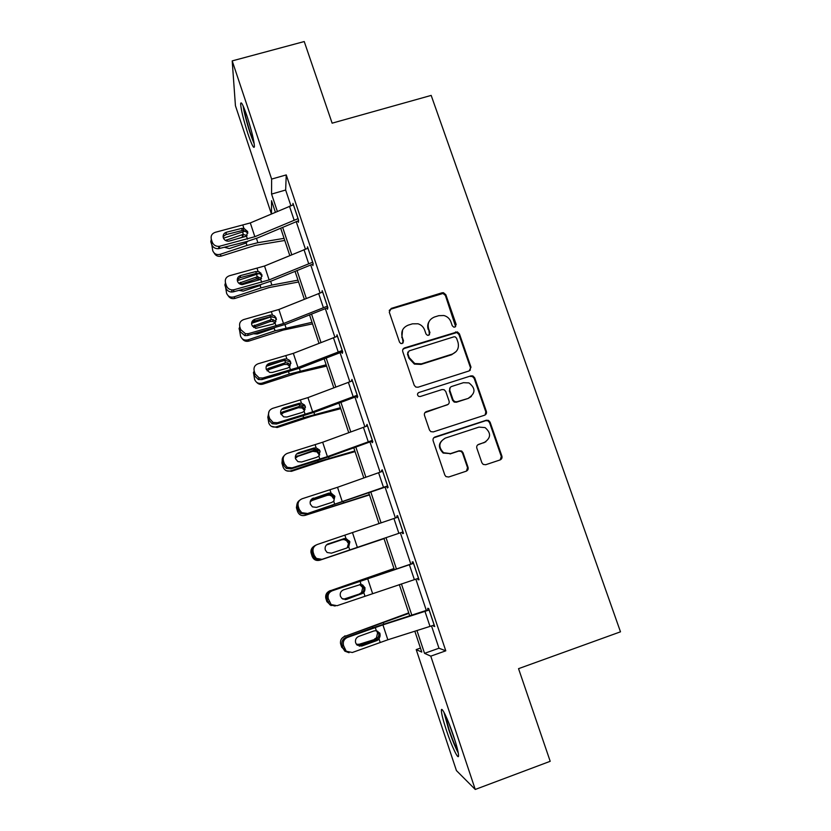 <?xml version="1.0" encoding="UTF-8"?>
<svg xmlns="http://www.w3.org/2000/svg" width="831" height="831" viewBox="0 0 831 831"><rect width="100%" height="100%" fill="white"/><g stroke="black" fill="none" stroke-linecap="round" stroke-linejoin="round"><path stroke-width="1.25" d="M454.889 327.082L456.177 324.495L445.842 294.725L443.463 292.709L442.061 292.792L391.162 308.436L389.272 312.134L399.524 342.175L400.822 343.504L402.194 343.535L403.513 340.928L402.183 337.033C400.864 331.372 402.869 327.414 408.198 325.15L412.467 323.83L418.024 323.789C421.255 324.817 423.457 326.905 424.641 330.042L425.971 333.927L427.373 335.277L428.64 335.277L429.939 332.68L428.609 328.806C427.269 323.166 429.253 319.229 434.54 316.985L438.778 315.676L443.889 315.52C447.307 316.466 449.644 318.574 450.901 321.857L452.241 325.721L453.726 327.102L454.889 327.082M455.648 326.645L445.395 295.462L443.016 293.457L390.85 309.142L389.23 310.399M403.17 342.881L402.183 337.033M429.502 334.748L428.609 328.806M446.309 729.992C443.162 720.404 441.521 713.933 441.365 710.578C441.147 705.083 448.096 719.407 453.56 736.017C456.749 745.708 458.4 752.221 458.535 755.535C458.691 761.061 451.565 746.009 446.309 729.992M247.939 133.791C243.545 120.079 241.104 110.108 240.626 103.885C240.99 100.769 243.14 104.935 247.098 116.392C251.554 130.332 254.006 140.325 254.431 146.381C254.026 149.414 251.866 145.217 247.939 133.791M481.876 462.763L483.216 464.425L485.72 464.716L500.065 459.948C501.716 459.2 502.329 457.923 501.893 456.115L490.103 422.19L488.524 420.403L486.291 420.247L435.029 436.971C433.356 437.708 432.722 438.986 433.148 440.804L444.834 475.052L445.987 476.61L448.698 477.015L466.181 471.208C467.853 470.45 468.476 469.172 468.05 467.354L463.023 452.718L461.683 451.056L459.169 450.766L450.516 453.612L443.598 452.718C438.134 447.068 438.675 442.206 445.219 438.134L478.968 427.103L485.096 427.601C491.298 433.065 491.028 438.03 484.296 442.497L478.687 444.346C477.025 445.084 476.412 446.361 476.838 448.158L481.876 462.763M271.394 213.91L235.433 105.714L232.202 60.892L304.229 41.55L332.13 123.175L431.175 95.409L620.487 631.82L518.544 668.664L550.195 761.3L475.249 789.45L456.427 770.586L416.206 649.582L421.784 652.096L414.846 631.259M232.202 60.892L271.633 179.081L271.571 194.08L277.325 211.365M431.538 625.982L438.976 648.222L445.79 650.818L286.248 174.915L271.633 179.081M445.79 650.818L430.78 656.158L475.249 789.45M469.172 370.917L471 367.188L459.429 333.844L457.341 331.891L404.624 347.888C402.952 348.594 402.329 349.841 402.744 351.617L414.212 385.272L415.791 387.049L418.055 387.215L469.172 370.917M474.698 377.825L486.384 411.449C486.81 413.246 486.197 414.503 484.546 415.23L433.304 431.912L430.801 431.621L429.45 429.959L424.496 415.407C424.07 413.599 424.693 412.332 426.376 411.605L447.213 404.884C448.885 404.146 449.509 402.89 449.083 401.103L445.78 391.515L444.138 389.708L441.957 389.573L420.278 396.512L418.647 396.377C417.037 394.943 417.12 393.645 418.907 392.502L470.897 375.882L472.881 375.944L474.698 377.825L474.169 378.354L485.823 411.896L486.384 411.449M286.248 174.915L285.646 190.029L290.86 205.621M296.2 221.576L305.393 249.061M310.69 264.86L320.06 292.886M325.295 308.53L334.862 337.106M340.045 352.593L349.789 381.72M354.92 397.041L364.851 426.729M369.93 441.895L380.058 472.153M385.075 487.143L395.4 517.993M400.355 532.806L410.815 564.072M415.864 579.165L426.334 610.442M297.924 220.932L298.391 222.313L298.568 220.028L292.99 203.377L292.896 204.925M312.425 264.216L312.892 265.619L313.162 263.604L307.532 246.797L307.356 248.396M327.05 307.896L327.518 309.298L327.881 307.553L322.21 290.601L321.909 292.252M341.801 351.96L342.279 353.383L342.736 351.908L337.012 334.8L336.628 336.503M356.686 396.418L357.164 397.852L357.725 396.657L351.949 379.393L351.565 381.107M371.706 441.271L372.195 442.715L372.849 441.812L367.022 424.392L366.637 426.126M386.862 486.53L387.35 487.984L388.108 487.371L382.229 469.795L381.502 470.533L381.845 471.551M402.152 532.204L402.651 533.668L403.513 533.346L397.571 515.615L396.751 516.051L397.197 517.381M417.671 578.553L418.086 579.768L419.053 579.747L413.059 561.849L412.134 561.995L412.623 563.47M433.356 625.369L434.738 626.564L428.692 608.51L427.653 608.344L428.152 609.84M417.733 393.458L418.419 392.731M420.455 648.087L416.206 649.582M275.373 212.206L271.54 200.697L271.477 213.868M409.693 615.761L399.316 584.598M394.31 569.557L383.943 538.395M379.019 523.623L368.787 492.876M363.812 477.929L353.777 447.774M348.74 432.65L338.892 403.066M333.802 387.765L324.142 358.753M319 343.296L309.527 314.835M304.323 299.212L295.036 271.301M289.78 255.512L280.67 228.151M416.965 630.594L424.537 653.343L430.78 656.158M282.633 227.32L291.754 254.691M297.02 270.49L306.317 298.412M311.521 314.035L321.005 342.507M326.157 357.974L335.828 387.007M340.928 402.308L350.775 431.902M355.824 447.026L365.869 477.202M370.855 492.149L381.097 522.907M386.02 537.688L396.397 568.861M401.415 583.913L411.802 615.085M285.646 190.029L271.571 194.08M438.976 648.222L424.537 653.343M336.586 336.378L337.448 336.108M351.42 380.702L352.292 380.421M366.398 425.41L367.271 425.129M381.502 470.533L382.374 470.242M396.751 516.051L397.623 515.76M418.086 579.768L418.959 579.467M433.657 626.283L434.54 625.982M429.212 321.317C427.612 323.841 427.269 326.552 428.194 329.46M402.557 330.021L401.84 337.677M470.117 370.408L470.481 367.738L458.941 334.488L456.853 332.535L404.281 348.49L402.806 349.539M456.562 338.186L455.128 336.825L453.903 336.825L409.122 350.879L407.803 353.487L409.216 357.61L414.773 363.531L421.452 363.843L452.085 354.162C457.372 351.887 459.335 347.919 457.985 342.268L456.562 338.186M407.824 352.095L407.803 353.487M456.25 351.451L451.617 354.754L421.057 364.414L414.399 364.103L408.852 358.203L407.45 354.089M485.138 414.96L485.823 411.896M448.148 404.375L424.901 412.664M418.907 392.502L470.897 375.882M468.726 397.945C475.644 393.208 475.716 388.202 468.933 382.914L463.449 382.686L451.617 386.477C449.955 387.204 449.342 388.451 449.758 390.238L453.061 399.815L454.661 401.602L456.884 401.757L468.206 398.423L471.354 396.48M450.142 387.547L449.758 390.238M468.206 398.423L456.396 402.235L454.183 402.079L452.583 400.293L449.301 390.747M474.169 378.354L472.361 376.485L470.377 376.422M485.855 441.791L477.721 444.886M444.762 438.519C438.228 442.57 437.688 447.421 443.152 453.061L450.516 453.612M466.451 471.104L467.531 467.656L462.514 453.061L461.184 451.41L458.681 451.108L450.049 453.955M500.21 459.896L501.29 456.448L489.542 422.605L487.953 420.829L485.73 420.673L433.782 437.771M245.727 230.904L223.466 238.196M284.067 238.352L257.89 242.694L246.984 245.436L220.101 254.338L221.285 256.073C218.086 256.852 215.728 255.834 214.18 253.04M284.773 240.471L255.231 245.405L221.285 256.073M225.398 240.419L243.047 234.446L247.098 235.537M247.97 241.219L245.332 243.275L229.335 248.573L224.328 247.243M220.101 254.338C216.611 255.127 214.169 253.933 212.757 250.754L211.801 244.823M244.522 236.658L230.426 240.793M298.1 218.646L254.847 236.7L219.81 246.184L219.228 248.542L218.408 248.698C215.146 248.812 212.902 247.409 211.676 244.47L212.227 242.091C213.453 245.041 215.707 246.464 218.989 246.34L219.81 246.184M298.506 220.755L257.724 237.863L246.714 241.551L219.228 248.542M293.457 204.758L250.308 222.926L215.291 232.306C211.895 233.521 210.575 235.859 211.323 239.307L212.227 242.091M247.918 233.033L243.618 230.384L242.164 230.53L241.634 228.4L226.458 232.213L225.835 234.643L242.164 230.53M211.323 239.307L210.783 241.707L211.676 244.47M225.835 234.643L223.092 236.617M241.634 228.4L243.909 228.359L247.7 231.579L246.495 236.201L228.774 241.177C226.136 241.302 224.308 240.18 223.31 237.791C222.708 235.038 223.757 233.179 226.458 232.213M253.933 142.008C250.598 134.539 247.555 124.879 244.802 113.016L243.867 107.604M247.503 117.638L251.616 131.714M243.088 105.817L244.075 111.312C247.056 124.234 250.443 135.089 254.234 143.898M457.86 750.933C455.305 746.477 452.365 739.351 449.041 729.556L444.876 714.016M448.563 722.357L455.471 742M443.941 712.229L448.584 729.182C452.126 739.632 455.346 747.568 458.255 752.969M260.83 272.952L237.344 280.618M297.986 280.151L271.872 285.064L260.955 287.942L233.968 296.906L235.069 298.391C232.046 299.15 229.72 298.246 228.099 295.659M298.599 281.989L269.13 287.568L235.069 298.391M238.788 283.236L257.298 276.806L261.516 278.416M261.422 284.379L259.303 285.76L243.234 291.099L238.861 290.372M233.968 296.906C230.467 297.706 228.006 296.49 226.593 293.291L225.617 287.318M260.425 279.642L258.389 278.811L256.166 279.019L240.533 284.316M272.101 316.518L251.585 323.332M312.02 322.303L275.061 330.811L247.96 339.837L248.978 341.063C246.153 341.801 243.899 341.022 242.216 338.716M312.529 323.861L283.153 330.094L248.978 341.063M252.468 326.334L271.363 319.582L273.035 319.655L275.934 321.628M247.96 339.837C244.439 340.637 241.966 339.422 240.543 336.191L239.557 330.167M275.061 330.811L274.209 328.245L257.257 333.989L253.756 333.802M275.186 322.864L272.672 321.389L270.137 321.535L253.621 327.476M312.695 262.201L269.109 279.912L234.01 289.739L233.334 291.837L231.475 292.034C228.67 291.764 226.77 290.341 225.772 287.786L226.406 285.656C227.403 288.232 229.325 289.655 232.15 289.936L234.01 289.739M313.1 264.019L271.903 280.816L260.851 284.524L233.334 291.837M308 248.199L264.528 266.013L229.449 275.736C226.053 276.993 224.734 279.361 225.492 282.852L226.406 285.656M262.139 276.11L259.75 273.731L256.27 273.42L255.834 271.55L240.637 275.539L239.92 277.72L256.27 273.42M225.492 282.852L224.858 284.991L225.772 287.786M239.92 277.72L237.271 279.59M255.834 271.55L259.334 271.893L261.91 274.729L260.716 279.403L242.174 284.638C239.879 284.441 238.32 283.309 237.5 281.21C236.887 278.427 237.936 276.536 240.637 275.539M327.414 306.14L283.496 323.508L248.334 333.678L247.565 335.516L244.771 335.62L239.982 331.476L240.71 329.606L245.529 333.782L248.334 333.678M327.861 307.647L286.217 324.152L247.565 335.516M322.677 292.013L278.873 309.496L243.732 319.551C240.336 320.849 239.027 323.259 239.785 326.78L240.71 329.606M276.474 319.592L274.978 317.587L270.501 316.684L270.148 315.094L254.94 319.249L254.13 321.171L270.501 316.684M239.785 326.78L239.068 328.661L239.982 331.476M254.13 321.171L251.637 322.885M270.148 315.094L272.433 315.001L274.666 316.019L276.245 318.252L275.061 322.989L273.098 324.069L255.771 328.37L251.803 325.025C251.191 322.21 252.24 320.288 254.94 319.249M280.161 361.672L266.242 366.315M326.168 364.819L289.281 374.054L262.066 383.153L263.001 384.109C260.435 384.815 258.285 384.192 256.55 382.229M326.583 366.087L297.29 372.984L263.001 384.109M266.429 369.691L268.486 368.341L285.552 362.731L287.952 363.012L290.32 365.089M262.066 383.153C258.534 383.953 256.052 382.727 254.618 379.466L253.621 373.389M269.265 377.461L280.317 374.272M289.874 366.585L287.495 364.487L284.233 364.425L269.379 369.39L267.198 370.896M283.122 408.977L281.512 409.517M340.44 407.709L303.627 417.681L276.308 426.843L277.149 427.518L271.228 426.23M340.762 408.665L311.552 416.248L277.149 427.518M280.67 413.267L282.737 411.906L299.866 406.255L302.806 406.785L305.029 409.465M276.308 426.843C272.755 427.653 270.262 426.407 268.808 423.114L267.8 416.985M304.468 410.649L302.255 408L298.454 407.689L283.537 412.685L281.107 414.513M354.837 450.953L318.096 461.683L290.663 470.907L291.421 471.322L286.425 470.751M355.055 451.617L325.939 459.886L291.421 471.322M295.285 456.957L314.305 450.163L317.65 450.942L319.727 454.889M290.663 470.907C287.1 471.728 284.597 470.471 283.132 467.147L281.948 463.116L282.176 460.727M318.834 454.308L317.006 451.877L312.799 451.326L297.82 456.354L295.358 458.234M342.258 350.474L298.007 367.489L262.793 378.001L261.931 379.58L258.327 379.518L254.317 375.56L255.138 373.96L259.168 377.939L262.793 378.001M342.663 351.69L300.645 367.863L261.931 379.58M337.49 336.223L293.343 353.352L258.15 363.749C254.753 365.089 253.434 367.541 254.213 371.104L255.138 373.96M290.933 363.448L289.842 361.662L284.856 360.332L284.586 359.013L269.369 363.355L268.465 365.006L284.856 360.332M254.213 371.104L253.403 372.724L254.317 375.56M284.586 359.013L286.882 358.909L289.624 360.363L290.705 362.171L289.531 366.959L287.568 368.071L272.339 372.444L269.587 372.433L266.242 369.213C265.629 366.378 266.668 364.425 269.369 363.355M357.247 395.213L312.643 411.864L277.377 422.73L276.422 424.028L272.163 423.748L268.787 420.029L269.701 418.699L273.098 422.449L277.377 422.73M357.559 396.138L315.209 411.968L276.422 424.028M352.427 380.837L307.937 397.602L272.693 408.343C269.286 409.735 267.977 412.228 268.766 415.822L269.701 418.699M305.434 407.481L304.613 405.985L299.337 404.365L299.16 403.315L283.932 407.844L282.935 409.236L299.337 404.365M268.766 415.822L267.862 417.172L268.787 420.029M267.862 417.172L269.026 411.48M299.16 403.315L301.456 403.191L304.489 404.967L305.299 406.473L304.125 411.314L302.172 412.456L286.934 417.017L283.641 416.85L280.816 413.807C280.182 410.94 281.221 408.956 283.932 407.844M372.361 440.357L327.414 456.635L292.086 467.853L291.037 468.881L286.248 468.383L283.381 464.903L284.389 463.843L287.277 467.344L292.086 467.853M372.579 440.991L329.897 456.458L291.037 468.881M367.499 425.846L322.667 442.237L287.36 453.342C283.953 454.775 282.654 457.31 283.444 460.945L284.389 463.843M320.06 451.898L319.416 450.62L313.941 448.782L313.869 448.023L298.62 452.739L297.529 453.861L313.941 448.782M283.444 460.945L282.447 462.015L283.381 464.903M282.447 462.015C281.761 459.512 282.353 457.382 284.223 455.627M313.869 448.023L316.164 447.878L319.374 449.893L320.028 451.171L318.855 456.074L316.902 457.247L301.643 461.994L297.924 461.652L295.514 458.795C294.87 455.897 295.909 453.882 298.62 452.739M369.359 494.58L305.154 515.365L369.473 494.933M310.493 500.719L328.868 494.455L332.535 495.463L334.083 497.696L334.01 500.916M305.154 515.365C301.57 516.196 299.046 514.929 297.581 511.574L296.407 507.689L296.979 504.147M333.335 498.351L331.798 496.128L329.533 495.141L327.258 495.349L312.227 500.407L310.181 501.758M387.62 485.906L305.787 514.14L300.573 513.423L298.111 510.182L299.212 509.403L301.695 512.665L306.94 513.392M387.734 486.239L305.787 514.14M382.717 471.26L337.531 487.288L302.162 498.745C298.765 500.231 297.456 502.807 298.267 506.474L299.212 509.403M334.82 496.709L334.291 495.598L328.702 493.136L312.248 498.88L328.681 493.604M298.267 506.474L297.166 507.263L298.111 510.182M297.166 507.263C296.407 504.24 297.301 501.862 299.846 500.127M328.702 493.136L330.998 492.96L334.883 496.273L333.719 501.228L331.756 502.433L316.497 507.377L312.425 506.868L310.347 504.199C309.693 501.27 310.732 499.213 313.443 498.039M384.005 538.592L319.769 560.229L384.015 538.633M326.656 544.762L343.567 539.142L347.472 540.347L348.802 542.404L347.265 547.702M319.769 560.229C316.175 561.05 313.64 559.772 312.155 556.396L310.991 552.615C310.69 550.132 311.532 548.128 313.495 546.601M347.96 542.778L346.641 540.732L344.138 539.548L341.853 539.755L326.448 544.97M320.673 559.803L403.025 531.902L320.673 559.803L315.115 558.889L312.975 555.866L314.18 555.368L316.331 558.411L321.919 559.336M398.07 517.09L317.099 544.565C313.692 546.092 312.404 548.709 313.214 552.407L314.18 555.368M348.085 547.349L349.716 541.926L349.259 540.939L344.439 538.613L327.611 544.087M313.214 552.407L312.02 552.916L312.975 555.866M312.02 552.916C311.21 549.239 312.498 546.642 315.884 545.115L315.925 545.105M327.404 544.201L343.546 538.82M343.67 538.644L345.966 538.457L349.872 541.781L348.719 546.798L346.756 548.034L331.476 553.166L327.123 552.501L325.305 550.008C324.651 547.047 325.679 544.959 328.39 543.744M393.977 568.539L329.772 590.934C326.718 592.243 325.368 594.57 325.71 597.905L326.853 601.602L331.143 605.622M394.029 568.716L329.772 590.934M360.218 584.307L362.493 585.606L363.646 587.496C364.279 589.989 363.531 591.942 361.392 593.355L344.45 598.933L360.55 593.729M328.598 591.475L330.291 590.581M342.995 599.193L344.45 598.933M359.615 593.791L361.568 592.555L362.711 587.6L359.709 584.546M418.554 578.251L337.043 605.706L331.174 604.604L328.297 598.777L327.009 598.995L327.975 601.956L329.273 601.758M413.506 563.169L332.182 590.799C328.775 592.368 327.476 595.027 328.297 598.777M413.558 563.335L332.182 590.799M345.031 599.639L362.482 593.469C364.612 592.036 365.36 590.062 364.736 587.548L362.534 584.827M327.009 598.995C326.188 595.276 327.476 592.628 330.863 591.07M335.142 606.038L329.855 604.781L327.975 601.956M363.843 592.773L346.6 599.38L342.008 598.569L340.409 596.232C339.744 593.241 340.772 591.121 343.483 589.865L361.08 584.359L364.996 587.694L363.843 592.773L364.892 595.972M408.727 612.873L344.605 636.463C341.51 637.803 340.159 640.171 340.544 643.568L341.686 647.224L346.319 651.348M408.894 613.371L344.605 636.463M374.501 639.07L376.464 637.824L377.596 632.817L376.578 631.061L377.606 631.238L378.635 633.004C379.268 635.518 378.521 637.491 376.381 638.925L359.262 644.254L358.93 644.949L375.529 639.299M358.93 644.949L357.226 645.209M341.738 638.499L345.031 635.808M356.385 644.316L359.262 644.254M434.229 625.057L387.848 639.787L352.292 652.501L346.195 651.234L343.525 645.562L342.123 645.479L343.099 648.481L344.512 648.575M429.035 609.528L373.68 627.509L345.966 637.429L347.389 637.45C343.982 639.081 342.694 641.781 343.525 645.562M429.191 610.006L382.925 624.87L347.389 637.45M359.241 646.186L377.648 639.579C379.777 638.115 380.525 636.12 379.902 633.575L379.113 639.174L377.16 640.472L361.859 646.009L357.081 645.074L355.647 642.872C354.982 639.86 356 637.709 358.712 636.411L374.012 630.916L376.318 630.677L379.902 633.212M342.123 645.479C341.302 641.729 342.58 639.039 345.966 637.429M349.041 652.73L344.782 651.13L343.099 648.481M455.7 325.16L456.177 324.495M403.17 341.562L403.513 340.928M429.534 333.335L429.939 332.68M390.85 309.142L391.162 308.436M441.625 293.54L442.061 292.792M445.395 295.462L445.842 294.725M404.281 348.49L404.624 347.888M455.159 332.556L455.637 331.912M458.941 334.488L459.429 333.844M470.481 367.738L471 367.188M408.852 358.203L409.216 357.61M421.057 364.414L421.452 363.843M451.617 354.754L452.085 354.162M478.147 444.699L478.687 444.346M483.735 442.861L484.296 442.497M467.531 467.656L468.05 467.354M485.73 420.673L486.291 420.247M489.542 422.605L490.103 422.19M501.29 456.448L501.893 456.115M246.984 245.436L246.153 242.912M257.89 242.694L256.467 238.383M243.348 234.394L242.527 231.891M226.489 239.899L227.268 241.135M242.309 236.856L242.486 234.602M293.395 204.779L298.049 218.657M246.495 236.201L247.472 239.172M242.943 225.398L243.909 228.359M250.308 222.926L254.847 236.7M289.448 206.181L294.091 220.059M260.955 287.942L260.124 285.397M271.872 285.064L270.646 281.325M257.298 276.806L256.467 274.272M240.367 282.343L241.426 283.911M256.166 279.019L256.426 277.014M285.978 327.809L284.94 324.651M271.363 319.582L270.522 317.026M254.369 325.16L255.346 326.469M270.137 321.535L270.49 319.79M307.948 248.209L312.633 262.212M260.716 279.403L261.703 282.395M257.122 268.506L258.109 271.488M264.528 266.013L269.109 279.912M303.98 249.612L308.654 263.614M322.625 292.034L327.352 306.161M275.061 322.989L276.048 326.012M271.436 311.989L272.433 315.001M278.873 309.496L283.496 323.508M318.626 293.436L323.352 307.563M289.281 374.054L288.565 371.893M300.209 370.917L299.368 368.351M285.552 362.731L284.773 360.353M268.486 368.341L269.379 369.39M284.233 364.425L284.68 362.939M303.627 417.681L303.076 416.019M314.565 414.409L313.921 412.446M299.866 406.255L299.253 404.385M282.737 411.906L283.537 412.685M298.454 407.689L298.983 406.463M318.096 461.683L317.722 460.551M329.045 458.276L328.598 456.925M314.305 450.163L313.858 448.802M297.103 455.855L297.82 456.354M312.799 451.326L313.422 450.371M337.428 336.243L342.206 350.495M289.531 366.959L290.528 370.003M285.874 355.865L286.882 358.909M293.343 353.352L298.007 367.489M333.418 337.646L338.186 351.897M352.365 380.847L357.185 395.234M304.125 411.314L305.143 414.389M300.438 400.127L301.456 403.191M307.937 397.602L312.643 411.864M348.334 382.25L353.154 396.626M367.447 425.856L372.309 440.368M318.855 456.074L319.883 459.179M315.136 444.782L316.164 447.878M322.667 442.237L327.414 456.635M363.396 427.259L368.247 441.77M332.691 506.079L332.493 505.466M343.65 502.526L343.411 501.81M328.868 494.455L328.598 493.624M311.594 500.189L312.227 500.407M327.258 495.349L327.985 494.663M382.655 471.281L387.558 485.917M333.719 501.228L334.748 504.365M329.969 489.833L330.998 492.96M337.531 487.288L342.32 501.81M378.583 472.673L383.486 487.319M341.853 539.755L342.673 539.35M398.007 517.111L402.962 531.882M348.719 546.798L349.758 549.956M344.927 535.299L345.966 538.457M352.521 532.733L357.361 547.39M393.915 518.502L398.859 533.273M361.568 593.885L361.392 593.355M413.495 563.356L418.492 578.272M360.031 581.181L361.08 584.359M367.655 578.594L372.537 593.376M409.382 564.748L414.368 579.654M345.187 599.587L346.6 599.38M376.734 640.005L376.381 638.925M383.756 624.06L383.423 623.053M372.735 627.841L372.454 626.99M429.128 610.027L434.177 625.078M379.113 639.174L380.172 642.394M375.259 627.467L376.318 630.677M382.925 624.87L387.848 639.787M424.994 611.419L430.032 626.47M360.342 645.926L361.859 646.009M443.016 293.457L443.463 292.709M456.853 332.535L457.341 331.891M414.399 364.103L414.773 363.531M472.361 376.485L472.881 375.944M487.953 420.829L488.524 420.403M242.87 236.71L243.047 234.446M243.618 230.384L243.088 228.255M218.408 248.698L218.989 246.34M257.787 278.769L258.057 276.765M272.672 321.389L273.035 319.644M259.75 273.731L259.334 271.893M231.475 292.034L232.15 289.936M274.978 317.587L274.666 316.019M244.771 335.62L245.529 333.782M287.495 364.487L287.952 363.012M302.255 408L302.806 406.785M317.006 451.877L317.65 450.942M289.842 361.662L289.624 360.363M258.327 379.518L259.168 377.939M304.613 405.985L304.489 404.967M272.163 423.748L273.098 422.449M319.416 450.62L319.374 449.893M286.248 468.383L287.277 467.344M331.798 496.128L332.535 495.463M300.573 513.423L301.695 512.665M346.641 540.732L347.472 540.347M315.115 558.889L316.331 558.411M361.558 585.71L362.493 585.606M329.855 604.781L331.174 604.604M344.782 651.13L346.195 651.234"/></g></svg>
